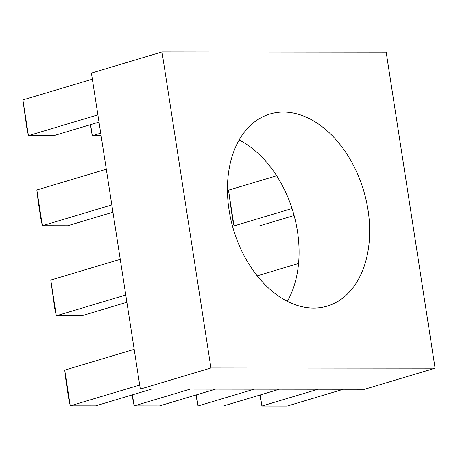 <?xml version="1.0" encoding="UTF-8"?>
<svg xmlns="http://www.w3.org/2000/svg" width="458" height="458" viewBox="0 0 458 458"><rect width="100%" height="100%" fill="white"/><g stroke="black" fill="none" stroke-linecap="round" stroke-linejoin="round"><path stroke-width="0.69" d="M368.049 210.148A100.216 67.921 73.4 0 0 269.842 114.059A100.216 67.921 73.4 0 0 229.063 210.01A100.216 67.921 73.4 0 0 327.264 306.099A100.216 67.921 73.4 0 0 368.049 210.148M287.372 301.295A100.216 67.921 73.4 0 0 297.442 231.256A100.216 67.921 73.4 0 0 239.133 139.971M435.1 368.198L386.174 52.172L162.012 51.954L91.411 73.068L140.331 389.094L364.499 389.311L435.1 368.198L210.938 367.986L140.331 389.094M162.012 51.954L210.938 367.986M22.9 99.918L28.43 135.631L26.856 128.2L22.9 99.918L92.35 79.154M97.88 114.866L28.43 135.631L53.758 135.654L99.002 122.126M90.604 124.639L92.316 135.694L100.714 133.181M90.197 124.759L92.316 135.694L101.103 135.7M36.846 189.99L42.371 225.697L40.796 218.266L38.203 201.52L36.846 189.99L106.296 169.22M111.821 204.932L42.371 225.697L67.704 225.725L112.949 212.197M228.502 190.173L234.032 225.88L232.458 218.449L228.502 190.173L276.649 175.775M292.032 208.539L234.032 225.88L259.365 225.909L294.105 215.518M50.786 280.056L56.317 315.768L54.742 308.337L50.786 280.056L120.236 259.291M125.767 294.998L56.317 315.768L81.644 315.791L126.889 302.263M257.247 275.813L298.57 263.459M64.733 370.127L70.257 405.834L68.683 398.403L66.089 381.657L64.733 370.127L134.183 349.357M139.707 385.069L70.257 405.834L95.59 405.862L151.615 389.105M132.436 394.842L134.148 405.897L159.476 405.92L215.5 389.168M132.03 394.962L134.148 405.897L190.173 389.145M196.322 394.905L198.033 405.96L223.361 405.983L279.386 389.231M195.915 395.025L198.033 405.96L254.058 389.208M260.207 394.968L261.919 406.017L287.252 406.046L343.277 389.289M259.8 395.088L261.919 406.017L317.944 389.266"/></g></svg>
